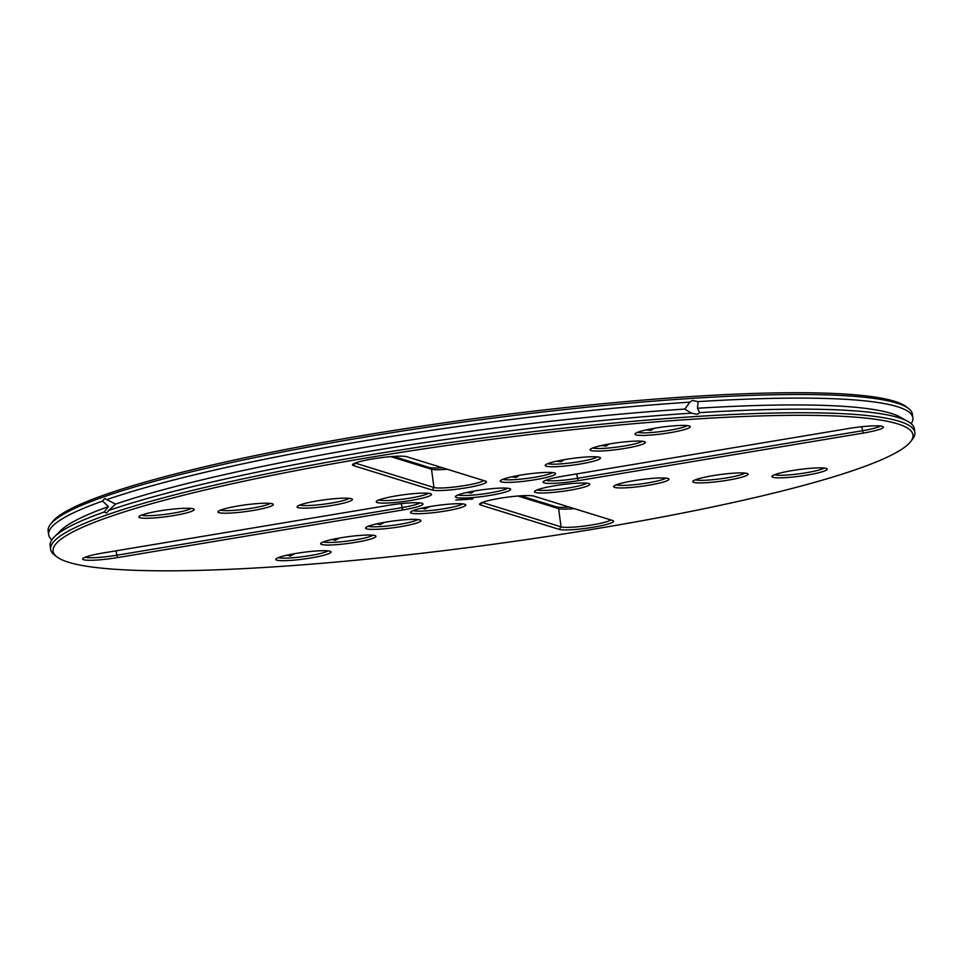 <?xml version="1.0" encoding="UTF-8"?>
<svg xmlns="http://www.w3.org/2000/svg" width="963" height="963" viewBox="0 0 963 963"><rect width="100%" height="100%" fill="white"/><g stroke="black" fill="none" stroke-linecap="round" stroke-linejoin="round"><path stroke-width="1.44" d="M109.036 516.938A433.844 52.122 -7.7 0 1 614.43 425.477A433.844 52.122 -7.7 0 1 910.649 441.608A433.844 52.122 -7.7 0 1 490.011 544.709A433.844 52.122 -7.7 0 1 57.094 557.011A433.844 52.122 -7.7 0 1 109.036 516.938M823.618 471.316A27.903 3.358 172.3 0 0 826.964 468.74A27.903 3.358 172.3 0 0 799.109 469.535A27.903 3.358 172.3 0 0 772.061 476.167A27.903 3.358 172.3 0 0 791.105 477.203A27.903 3.358 172.3 0 0 823.618 471.316M744.483 476.372A27.903 3.358 172.3 0 0 747.83 473.796A27.903 3.358 172.3 0 0 719.975 474.59A27.903 3.358 172.3 0 0 692.927 481.223A27.903 3.358 172.3 0 0 711.97 482.258A27.903 3.358 172.3 0 0 744.483 476.372M612.576 520.489L533.899 496.114A27.903 3.358 172.3 0 0 504.961 497.498A27.903 3.358 172.3 0 0 479.73 503.878A27.903 3.358 172.3 0 0 480.573 505.009L559.25 529.397A27.903 3.358 172.3 0 0 591.499 527.507A27.903 3.358 172.3 0 0 613.311 520.827A27.903 3.358 172.3 0 0 612.576 520.489M665.349 481.428A27.903 3.358 172.3 0 0 668.695 478.84A27.903 3.358 172.3 0 0 640.84 479.634A27.903 3.358 172.3 0 0 613.792 486.267A27.903 3.358 172.3 0 0 632.847 487.302A27.903 3.358 172.3 0 0 665.349 481.428M586.214 486.471A27.903 3.358 172.3 0 0 589.561 483.895A27.903 3.358 172.3 0 0 561.706 484.69A27.903 3.358 172.3 0 0 534.658 491.323A27.903 3.358 172.3 0 0 553.713 492.358A27.903 3.358 172.3 0 0 586.214 486.471M470.654 499.316L473.026 498.822L470.642 499.195M468.03 499.376L469.222 499.051L468.03 499.34M467.055 499.424L465.707 499.508L467.055 499.424M464.335 499.616L466.321 499.219L464.335 499.592M468.102 498.75L468.704 498.702L468.102 498.75M466.044 499.003L466.706 498.834L466.044 499.003M466.477 498.978L467.272 498.798L466.477 498.978M289.779 560.454A27.903 3.358 172.3 0 0 318.958 556.433A27.903 3.358 172.3 0 0 330.827 551.582A27.903 3.358 172.3 0 0 302.984 552.377A27.903 3.358 172.3 0 0 275.924 559.009A27.903 3.358 172.3 0 0 289.779 560.454M334.679 544.805A27.903 3.358 172.3 0 0 363.858 540.773A27.903 3.358 172.3 0 0 375.726 535.922A27.903 3.358 172.3 0 0 347.884 536.716A27.903 3.358 172.3 0 0 320.823 543.349A27.903 3.358 172.3 0 0 334.679 544.805M379.578 529.144A27.903 3.358 172.3 0 0 408.757 525.112A27.903 3.358 172.3 0 0 420.626 520.261A27.903 3.358 172.3 0 0 392.784 521.055A27.903 3.358 172.3 0 0 365.723 527.688A27.903 3.358 172.3 0 0 379.578 529.144M117.642 557.577L402.678 509.981A27.903 3.358 172.3 0 0 422.721 503.589A27.903 3.358 172.3 0 0 387.969 505.431L102.921 553.015A27.903 3.358 172.3 0 0 82.782 558.612A27.903 3.358 172.3 0 0 117.642 557.577L116.764 555.23L401.812 507.633A25.7 3.094 172.3 0 0 419.928 502.879M424.478 513.484A27.903 3.358 172.3 0 0 453.657 509.451A27.903 3.358 172.3 0 0 465.526 504.612A27.903 3.358 172.3 0 0 437.684 505.394A27.903 3.358 172.3 0 0 410.623 512.027A27.903 3.358 172.3 0 0 424.478 513.484M462.421 499.737L464.816 499.316L462.421 499.713M460.82 499.821L462.854 499.448L460.82 499.821M460.326 499.857L461.397 499.532L460.326 499.857M458.761 499.953L460.796 499.568L458.761 499.953M464.936 498.942L465.598 498.906L464.936 498.942M463.54 499.147L464.31 499.003L463.48 498.918M462.096 499.243L462.95 499.075L462.096 499.243M458.496 499.737L457.545 499.905L458.496 499.701M457.184 499.929L457.81 499.761L457.184 499.929M455.8 500.038L457.112 499.761L455.8 500.002M541.579 472.64A27.903 3.358 172.3 0 0 500.423 480.706A27.903 3.358 172.3 0 0 528.374 480.73A27.903 3.358 172.3 0 0 555.326 473.29A27.903 3.358 172.3 0 0 541.579 472.64M848.415 428.547L563.367 476.131A27.903 3.358 172.3 0 0 543.228 481.729A27.903 3.358 172.3 0 0 578.089 480.693L863.125 433.097A27.903 3.358 172.3 0 0 883.167 426.705A27.903 3.358 172.3 0 0 848.415 428.547M586.467 456.98A27.903 3.358 172.3 0 0 545.323 465.057A27.903 3.358 172.3 0 0 573.274 465.069A27.903 3.358 172.3 0 0 600.226 457.63A27.903 3.358 172.3 0 0 586.467 456.98M631.367 441.319A27.903 3.358 172.3 0 0 590.211 449.396A27.903 3.358 172.3 0 0 618.174 449.408A27.903 3.358 172.3 0 0 645.126 441.969A27.903 3.358 172.3 0 0 631.367 441.319M676.267 425.658A27.903 3.358 172.3 0 0 635.111 433.735A27.903 3.358 172.3 0 0 663.074 433.747A27.903 3.358 172.3 0 0 690.014 426.308A27.903 3.358 172.3 0 0 676.267 425.658M458.966 494.597A27.903 3.358 -7.7 0 1 488.229 489.048A27.903 3.358 -7.7 0 1 510.426 488.951A27.903 3.358 -7.7 0 1 483.474 496.378A27.903 3.358 -7.7 0 1 455.523 496.366A27.903 3.358 -7.7 0 1 458.966 494.597M379.831 499.653A27.903 3.358 172.3 0 0 376.389 501.422A27.903 3.358 172.3 0 0 404.34 501.434A27.903 3.358 172.3 0 0 431.292 493.995A27.903 3.358 172.3 0 0 409.094 494.091A27.903 3.358 172.3 0 0 379.831 499.653M300.697 504.696A27.903 3.358 172.3 0 0 297.254 506.478A27.903 3.358 172.3 0 0 325.205 506.49A27.903 3.358 172.3 0 0 352.157 499.051A27.903 3.358 172.3 0 0 329.96 499.147A27.903 3.358 172.3 0 0 300.697 504.696M353.481 465.635L432.158 490.011A27.903 3.358 172.3 0 0 464.407 488.133A27.903 3.358 172.3 0 0 486.219 481.452A27.903 3.358 172.3 0 0 485.484 481.103L406.807 456.727A27.903 3.358 172.3 0 0 377.869 458.111A27.903 3.358 172.3 0 0 352.639 464.491A27.903 3.358 172.3 0 0 353.481 465.635L355.287 463.119L433.964 487.495A25.7 3.094 172.3 0 0 459.893 486.327A25.7 3.094 172.3 0 0 483.667 480.549M221.562 509.752A27.903 3.358 172.3 0 0 218.12 511.522A27.903 3.358 172.3 0 0 246.071 511.534A27.903 3.358 172.3 0 0 273.023 504.106A27.903 3.358 172.3 0 0 250.825 504.203A27.903 3.358 172.3 0 0 221.562 509.752M142.428 514.796A27.903 3.358 172.3 0 0 138.985 516.577A27.903 3.358 172.3 0 0 166.936 516.589A27.903 3.358 172.3 0 0 193.888 509.15A27.903 3.358 172.3 0 0 171.691 509.246A27.903 3.358 172.3 0 0 142.428 514.796M57.094 557.011L54.638 555.17A436.046 52.387 -7.7 0 1 50.618 549.319A436.046 52.387 -7.7 0 1 106.845 514.892A436.046 52.387 -7.7 0 1 589.621 425.441A436.046 52.387 -7.7 0 1 914.85 432.471A436.046 52.387 -7.7 0 1 912.527 439.176L910.649 441.608M774.565 474.735A25.7 3.094 172.3 0 0 795.847 474.229A25.7 3.094 172.3 0 0 821.427 469.27A25.7 3.094 172.3 0 0 824.159 468.03M695.43 479.791A25.7 3.094 172.3 0 0 716.713 479.285A25.7 3.094 172.3 0 0 742.292 474.326A25.7 3.094 172.3 0 0 745.037 473.086M482.234 502.445A25.7 3.094 172.3 0 0 482.379 502.493L561.056 526.869A25.7 3.094 172.3 0 0 586.985 525.702A25.7 3.094 172.3 0 0 610.759 519.924M616.296 484.846A25.7 3.094 172.3 0 0 637.578 484.341A25.7 3.094 172.3 0 0 663.158 479.381A25.7 3.094 172.3 0 0 665.902 478.142M537.161 489.89A25.7 3.094 172.3 0 0 558.444 489.385A25.7 3.094 172.3 0 0 584.023 484.425A25.7 3.094 172.3 0 0 586.768 483.185M470.353 499.135L472.713 498.81M278.427 557.577A25.7 3.094 172.3 0 0 290.573 557.914A25.7 3.094 172.3 0 0 328.034 550.872M323.327 541.928A25.7 3.094 172.3 0 0 335.461 542.253A25.7 3.094 172.3 0 0 372.934 535.211M368.227 526.267A25.7 3.094 172.3 0 0 380.361 526.592A25.7 3.094 172.3 0 0 417.834 519.563M85.286 557.18A25.7 3.094 172.3 0 0 116.764 555.23L116.174 550.812M413.127 510.607A25.7 3.094 172.3 0 0 425.261 510.944A25.7 3.094 172.3 0 0 462.734 503.902M502.927 479.285A25.7 3.094 172.3 0 0 528.049 478.298A25.7 3.094 172.3 0 0 552.533 472.58M545.732 480.296A25.7 3.094 172.3 0 0 577.21 478.346L862.258 430.75A25.7 3.094 172.3 0 0 880.375 425.995M547.827 463.624A25.7 3.094 172.3 0 0 572.949 462.637A25.7 3.094 172.3 0 0 597.421 456.919M592.726 447.964A25.7 3.094 172.3 0 0 617.837 446.976A25.7 3.094 172.3 0 0 642.321 441.259M637.614 432.303A25.7 3.094 172.3 0 0 662.737 431.316A25.7 3.094 172.3 0 0 687.221 425.598M507.633 488.241A25.7 3.094 -7.7 0 1 483.149 493.959A25.7 3.094 -7.7 0 1 458.027 494.946M378.892 500.002A25.7 3.094 172.3 0 0 404.015 499.003A25.7 3.094 172.3 0 0 428.499 493.285M299.758 505.045A25.7 3.094 172.3 0 0 324.88 504.058A25.7 3.094 172.3 0 0 349.364 498.34M220.623 510.101A25.7 3.094 172.3 0 0 245.746 509.102A25.7 3.094 172.3 0 0 270.23 503.396M141.489 515.145A25.7 3.094 172.3 0 0 166.611 514.158A25.7 3.094 172.3 0 0 191.095 508.44M50.618 549.319L50.124 545.708A436.046 52.387 -7.7 0 1 54.494 536.728A436.046 52.387 -7.7 0 1 104.052 512.087L106.592 512.99L108.699 510.462A436.046 52.387 -7.7 0 1 691.41 413.163L697.188 414.319L699.595 412.646A436.046 52.387 -7.7 0 1 907.772 421.361A436.046 52.387 -7.7 0 1 914.356 428.86L914.85 432.471M517.901 496.017L558.6 508.633A25.7 3.094 172.3 0 0 574.309 508.633M471.99 498.738L470.389 499.171M287.058 555.157L290.308 556.024L294.654 553.665M331.958 539.497L335.208 540.363L339.554 538.004M376.858 523.836L380.108 524.703L384.454 522.343M421.758 508.175L425.008 509.042L429.354 506.682M511.546 476.854L516.276 477.419L519.153 475.361M556.445 461.193L561.176 461.759L564.041 459.7M601.345 445.544L606.076 446.098L608.941 444.039M646.245 429.883L650.964 430.449L653.841 428.391M466.646 492.514L471.376 493.08L474.253 491.022M390.809 456.643L431.496 469.246A25.7 3.094 172.3 0 0 447.205 469.246M108.699 510.462L115.596 504.106L104.642 498.545L102.572 501.061L108.41 506.61L104.052 512.087M54.494 536.728L60.946 530.384A428.704 51.508 -7.7 0 1 108.41 506.61M699.595 412.646L697.477 408.252A428.704 51.508 -7.7 0 1 899.863 416.955L907.772 421.361M697.477 408.252L698.103 401.619L692.349 400.452L689.917 402.149L684.813 409.058L691.41 413.163M684.813 409.058L684.813 409.058A428.704 51.508 -7.7 0 0 115.596 504.106M520.694 495.813L556.193 506.815A27.903 3.358 172.3 0 0 569.398 507.116M393.602 456.438L429.101 467.428A27.903 3.358 172.3 0 0 442.306 467.729M51.821 539.87A436.046 52.387 -7.7 0 1 48.644 534.682A436.046 52.387 -7.7 0 1 102.572 501.061M107.218 499.448A436.046 52.387 -7.7 0 1 689.917 402.149M48.644 534.682L48.15 531.07A436.046 52.387 -7.7 0 1 50.473 524.366A436.046 52.387 -7.7 0 1 104.377 496.643A436.046 52.387 -7.7 0 1 561.573 409.913A436.046 52.387 -7.7 0 1 908.362 408.372A436.046 52.387 -7.7 0 1 912.382 414.222L912.876 417.834A436.046 52.387 -7.7 0 1 911.179 423.672M698.103 401.619A436.046 52.387 -7.7 0 1 912.876 417.834M50.473 524.366L52.351 521.934A433.844 52.122 -7.7 0 1 105.99 494.356A433.844 52.122 -7.7 0 1 560.875 408.059A433.844 52.122 -7.7 0 1 905.906 406.53L908.362 408.372M556.193 506.815L558.6 508.633L561.056 526.869L559.25 529.397M482.367 502.397L480.573 505.009M401.258 503.613L402.678 509.981M861.704 426.729L863.125 433.097M576.62 473.928L578.089 480.693M429.101 467.428L431.496 469.246L433.964 487.495L432.158 490.011"/></g></svg>
